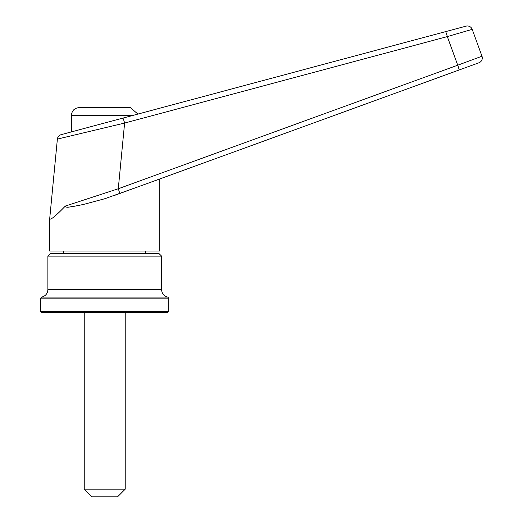 <?xml version="1.0" encoding="UTF-8"?>
<svg xmlns="http://www.w3.org/2000/svg" width="523" height="523" viewBox="0 0 523 523"><rect width="100%" height="100%" fill="white"/><g stroke="black" fill="none" stroke-linecap="round" stroke-linejoin="round"><path stroke-width="0.78" d="M47.881 256.133L161.581 256.133L159.018 253.57L50.443 253.57L47.881 256.133L47.881 289.579C47.613 293.54 45.56 296.051 41.735 297.103L40.709 298.13L40.709 311.447L168.752 311.447L168.752 298.13L40.709 298.13M161.581 256.133L161.581 289.579C161.849 293.54 163.902 296.051 167.726 297.103L41.735 297.103M168.752 311.447L167.726 312.473L41.735 312.473L40.709 311.447M63.76 253.57L63.76 251.007M145.701 251.007L145.701 253.57M125.219 489.168L117.538 496.85L91.924 496.85L84.242 489.168L125.219 489.168L125.219 312.473M104.731 122.97L61.152 134.646C58.968 135.352 57.713 136.836 57.373 139.105L49.672 219L49.672 251.007L159.79 251.007L159.79 179.029L104.731 198.747L83.118 204.532L73.266 206.467C70.631 206.467 66.205 208.442 65.349 206.049L118.283 188.757A5.119 0.418 70 0 1 119.59 193.569L113.576 195.759M61.145 134.646L139.301 113.707L137.922 114.073L130.338 107.601L79.123 107.601C74.456 108.058 71.893 110.621 71.442 115.289L133.404 115.289M49.672 219.019C50.881 219.948 56.105 215.626 65.349 206.049M466.065 26.15A5.119 5.119 0 0 1 472.204 29.347L447.315 36.597L124.611 123.062A5.119 0.431 -105 0 0 122.84 118.12L466.065 26.15A5.119 5.119 0 0 1 472.204 29.347L481.984 56.216A5.119 5.119 0 0 1 478.918 62.786L119.59 193.569M57.373 139.105L124.611 123.062L118.283 188.757L457.73 65.205L447.315 36.597A5.119 0.431 -105 0 0 445.544 31.648L137.922 114.073M145.701 184.063L177.715 172.413M460.626 69.441L399.324 91.754M57.38 139.098L61.923 138.007M459.037 70.023A5.119 0.418 70 0 0 457.73 65.205L481.984 56.216A5.119 5.119 0 0 1 482.291 57.968M161.581 289.579L47.881 289.579M167.726 297.103L168.752 298.13M84.242 489.168L84.242 312.473M71.442 131.888L71.442 115.289"/></g></svg>

